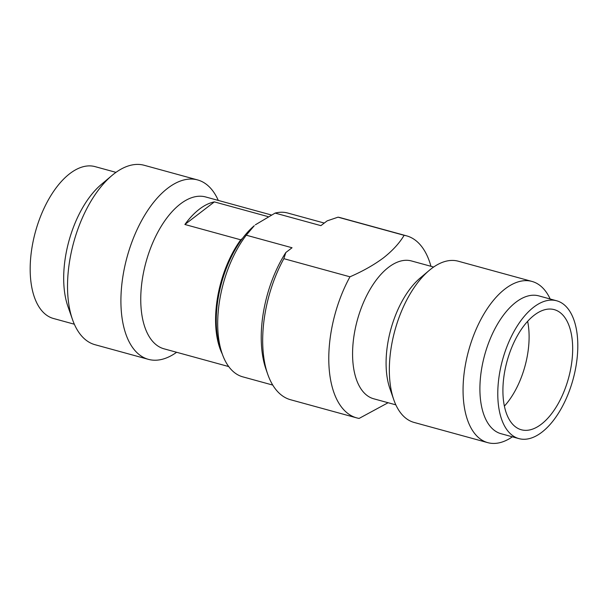 <?xml version="1.0" encoding="UTF-8"?>
<svg xmlns="http://www.w3.org/2000/svg" width="608" height="608" viewBox="0 0 608 608"><rect width="100%" height="100%" fill="white"/><g stroke="black" fill="none" stroke-linecap="round" stroke-linejoin="round"><path stroke-width="0.91" d="M531.977 281.428L458.257 261.212A83.585 42.78 105.3 0 0 429.324 270.332A83.585 42.78 105.3 0 0 389.576 377.492A83.585 42.78 105.3 0 0 393.809 399.813A83.585 42.78 105.3 0 0 414.04 422.423L487.753 442.647A83.585 42.78 -74.7 0 1 463.296 397.716A83.585 42.78 -74.7 0 1 505.134 288.876A83.585 42.78 -74.7 0 1 531.977 281.428A83.585 42.78 -74.7 0 1 550.179 298.999M512.377 436.818A83.585 42.78 -74.7 0 1 487.753 442.647M518.89 438.604L501.015 433.702A71.455 36.571 -74.7 0 1 480.107 395.291A71.455 36.571 -74.7 0 1 515.873 302.252A71.455 36.571 -74.7 0 1 538.817 295.883L556.692 300.785A71.455 36.571 -74.7 0 1 577.6 339.196A71.455 36.571 -74.7 0 1 541.834 432.242A71.455 36.571 -74.7 0 1 518.89 438.604A71.455 36.571 -74.7 0 1 497.982 400.193A71.455 36.571 -74.7 0 1 515.523 328.799A71.455 36.571 -74.7 0 1 556.692 300.785M429.324 270.332L420.265 277.955A71.455 36.571 105.3 0 0 386.285 369.558A71.455 36.571 105.3 0 0 389.903 388.634L393.809 399.813M433.641 267.034L411.487 260.961A71.455 36.571 105.3 0 0 388.542 267.322A71.455 36.571 105.3 0 0 352.777 360.369A71.455 36.571 105.3 0 0 373.692 398.78L395.838 404.852M430.958 266.304A94.369 48.306 105.3 0 0 406.592 235.851A94.369 48.306 105.3 0 0 404.13 235.311C399.41 243.2 392.532 250.701 383.496 257.83C374.072 264.852 362.892 271.183 349.965 276.807A94.369 48.306 105.3 0 0 329.05 367.141A94.369 48.306 105.3 0 0 356.66 417.871A94.369 48.306 105.3 0 0 359.123 418.418L388.102 402.732M572.493 343.11A62.282 31.882 -74.7 0 1 541.318 424.217A62.282 31.882 -74.7 0 1 521.314 429.765A62.282 31.882 -74.7 0 1 503.09 396.279A62.282 31.882 -74.7 0 1 518.381 334.043A62.282 31.882 -74.7 0 1 554.268 309.632A62.282 31.882 -74.7 0 1 572.493 343.11M504.382 406.121A62.282 31.882 105.3 0 0 528.93 331.162A62.282 31.882 105.3 0 0 527.638 321.328M349.965 276.807L283.86 258.674L285.821 252.525L292.045 247.752L246.255 235.197L254.296 225.697A79.542 40.713 105.3 0 0 216.478 327.666A79.542 40.713 105.3 0 0 220.499 348.908L222.239 353.879A84.938 43.472 105.3 0 0 242.797 376.854L272.749 385.069M246.255 235.197A84.938 43.472 -74.7 0 0 217.938 331.2A84.938 43.472 105.3 0 0 222.239 353.879M271.145 214.92L205.671 196.962A78.736 40.303 105.3 0 0 180.386 203.969A78.736 40.303 105.3 0 0 140.972 306.493A78.736 40.303 105.3 0 0 164.016 348.817L228.707 366.563M242.432 238.503L240.73 239.81A78.736 40.303 105.3 0 0 215.81 327.02A78.736 40.303 105.3 0 0 222.262 353.955M218.287 200.42A93.024 47.614 105.3 0 0 197.608 179.93A93.024 47.614 105.3 0 0 167.74 188.214A93.024 47.614 105.3 0 0 121.174 309.343A93.024 47.614 105.3 0 0 148.398 359.351A93.024 47.614 105.3 0 0 176.632 352.275M197.608 179.93L144.218 165.285A93.024 47.614 105.3 0 0 112.016 175.446A93.024 47.614 105.3 0 0 67.784 294.698A93.024 47.614 105.3 0 0 72.496 319.542A93.024 47.614 105.3 0 0 95.008 344.706L148.398 359.351M112.016 175.446L101.346 184.414A78.736 40.303 105.3 0 0 63.908 285.35A78.736 40.303 105.3 0 0 67.891 306.379L72.496 319.542M115.984 172.36L95.091 166.63A78.736 40.303 105.3 0 0 49.734 197.494A78.736 40.303 105.3 0 0 30.4 276.161A78.736 40.303 105.3 0 0 53.443 318.486L74.336 324.216M255.368 224.8L275.112 213.089L320.902 225.644L327.127 220.879L338.025 217.178L404.13 235.311M406.592 235.851L340.488 217.717A94.369 48.306 105.3 0 0 338.025 217.178M283.86 258.674A94.369 48.306 105.3 0 0 267.718 374.209A94.369 48.306 105.3 0 0 290.556 399.737L356.66 417.871M275.112 213.089A84.938 43.472 -74.7 0 1 287.728 213.036L324.277 223.06M285.821 252.525A88.981 45.547 105.3 0 0 265.985 369.246L267.718 374.209M240.73 239.81L184.885 224.489L214.381 201.894L267.885 216.57M184.885 224.489A78.736 40.303 -74.7 0 1 214.381 201.894"/></g></svg>
